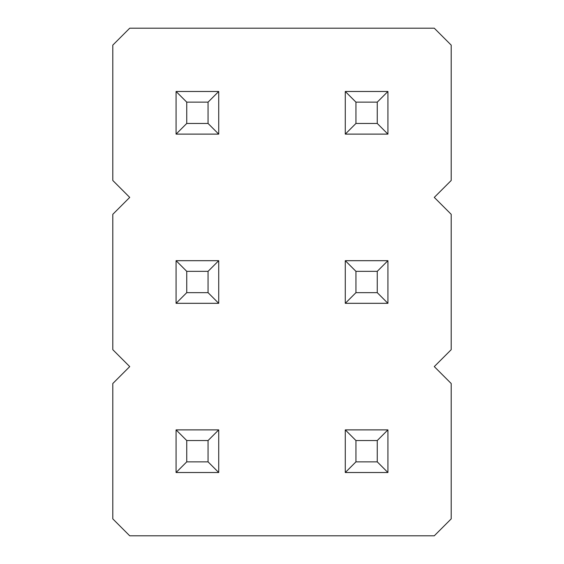 <?xml version="1.0" encoding="UTF-8"?>
<svg xmlns="http://www.w3.org/2000/svg" width="564" height="564" viewBox="0 0 564 564"><rect width="100%" height="100%" fill="white"/><g stroke="black" fill="none" stroke-linecap="round" stroke-linejoin="round"><path stroke-width="0.42" stroke-dasharray="2.82 2.11" d="M129.72 28.2L112.8 45.12L112.8 180.48L129.72 197.4L112.8 214.32L112.8 349.68L129.72 366.6L112.8 383.52L112.8 518.88L129.72 535.8L434.28 535.8L451.2 518.88L451.2 383.52L434.28 366.6L451.2 349.68L451.2 214.32L434.28 197.4L451.2 180.48L451.2 45.12L434.28 28.2L129.72 28.2M387.919 260.681L387.919 303.319L345.281 303.319L387.919 303.319L387.919 260.681L345.281 260.681L387.919 260.681L345.281 260.681L355.94 271.34L377.26 271.34L387.919 260.681L387.919 303.319L345.281 303.319L345.281 260.681M218.719 260.681L218.719 303.319L176.081 303.319L218.719 303.319L218.719 260.681L176.081 260.681L218.719 260.681L176.081 260.681L186.74 271.34L208.06 271.34L218.719 260.681L218.719 303.319L176.081 303.319L176.081 260.681M218.719 91.481L218.719 134.119L176.081 134.119L218.719 134.119L218.719 91.481L176.081 91.481L218.719 91.481L176.081 91.481L186.74 102.14L208.06 102.14L218.719 91.481L218.719 134.119L176.081 134.119L176.081 91.481M387.919 91.481L387.919 134.119L345.281 134.119L387.919 134.119L387.919 91.481L345.281 91.481L387.919 91.481L345.281 91.481L355.94 102.14L377.26 102.14L387.919 91.481L387.919 134.119L345.281 134.119L345.281 91.481M387.919 429.881L387.919 472.519L345.281 472.519L387.919 472.519L387.919 429.881L345.281 429.881L387.919 429.881L345.281 429.881L355.94 440.54L377.26 440.54L387.919 429.881L387.919 472.519L345.281 472.519L345.281 429.881M218.719 429.881L218.719 472.519L176.081 472.519L218.719 472.519L218.719 429.881L176.081 429.881L218.719 429.881L176.081 429.881L186.74 440.54L208.06 440.54L218.719 429.881L218.719 472.519L176.081 472.519L176.081 429.881M387.919 303.319L377.26 292.66L377.26 271.34M345.281 303.319L355.94 292.66L355.94 271.34M355.94 292.66L377.26 292.66M176.081 303.319L186.74 292.66L186.74 271.34M218.719 303.319L208.06 292.66L208.06 271.34M186.74 292.66L208.06 292.66M218.719 134.119L208.06 123.46L208.06 102.14M176.081 134.119L186.74 123.46L186.74 102.14M186.74 123.46L208.06 123.46M387.919 134.119L377.26 123.46L377.26 102.14M345.281 134.119L355.94 123.46L355.94 102.14M355.94 123.46L377.26 123.46M387.919 472.519L377.26 461.86L377.26 440.54M345.281 472.519L355.94 461.86L355.94 440.54M355.94 461.86L377.26 461.86M218.719 472.519L208.06 461.86L208.06 440.54M176.081 472.519L186.74 461.86L186.74 440.54M186.74 461.86L208.06 461.86"/><path stroke-width="0.85" d="M129.72 28.2L112.8 45.12L112.8 180.48L129.72 197.4L112.8 214.32L112.8 349.68L129.72 366.6L112.8 383.52L112.8 518.88L129.72 535.8L434.28 535.8L451.2 518.88L451.2 383.52L434.28 366.6L451.2 349.68L451.2 214.32L434.28 197.4L451.2 180.48L451.2 45.12L434.28 28.2L129.72 28.2M387.919 303.319L387.919 260.681L377.26 271.34L377.26 292.66L387.919 303.319L345.281 303.319L345.281 260.681L387.919 260.681M176.081 260.681L218.719 260.681L208.06 271.34L186.74 271.34L176.081 260.681L176.081 303.319L218.719 303.319L218.719 260.681M218.719 134.119L218.719 91.481L208.06 102.14L208.06 123.46L218.719 134.119L176.081 134.119L176.081 91.481L218.719 91.481M387.919 134.119L387.919 91.481L377.26 102.14L377.26 123.46L387.919 134.119L345.281 134.119L345.281 91.481L387.919 91.481M387.919 472.519L387.919 429.881L377.26 440.54L377.26 461.86L387.919 472.519L345.281 472.519L345.281 429.881L387.919 429.881M218.719 472.519L218.719 429.881L208.06 440.54L208.06 461.86L218.719 472.519L176.081 472.519L176.081 429.881L218.719 429.881M345.281 260.681L355.94 271.34L377.26 271.34M345.281 303.319L355.94 292.66L355.94 271.34M355.94 292.66L377.26 292.66M176.081 303.319L186.74 292.66L186.74 271.34M218.719 303.319L208.06 292.66L208.06 271.34M186.74 292.66L208.06 292.66M176.081 91.481L186.74 102.14L208.06 102.14M176.081 134.119L186.74 123.46L186.74 102.14M186.74 123.46L208.06 123.46M345.281 91.481L355.94 102.14L377.26 102.14M345.281 134.119L355.94 123.46L355.94 102.14M355.94 123.46L377.26 123.46M345.281 429.881L355.94 440.54L377.26 440.54M345.281 472.519L355.94 461.86L355.94 440.54M355.94 461.86L377.26 461.86M176.081 429.881L186.74 440.54L208.06 440.54M176.081 472.519L186.74 461.86L186.74 440.54M186.74 461.86L208.06 461.86"/></g></svg>
